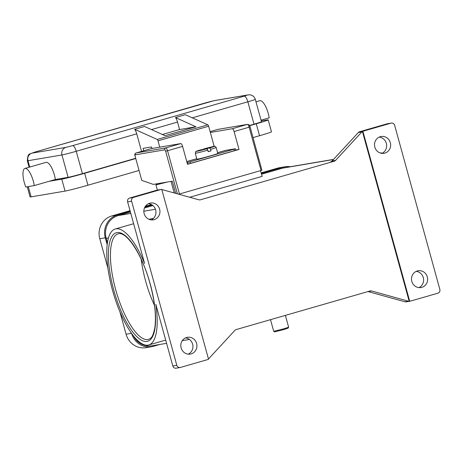 <?xml version="1.0" encoding="UTF-8"?>
<svg xmlns="http://www.w3.org/2000/svg" width="463" height="463" viewBox="0 0 463 463"><rect width="100%" height="100%" fill="white"/><g stroke="black" fill="none" stroke-linecap="round" stroke-linejoin="round"><path stroke-width="0.69" d="M212.257 146.921L207.221 148.374L209.675 147.957L210.596 149.364A10.84 0.376 -15.4 0 0 216.175 147.477L217.818 153.444A10.84 0.376 164.6 0 1 210.868 155.73A10.84 0.376 164.6 0 1 196.92 159.203L195.276 153.236A10.84 0.376 -15.4 0 0 207.777 150.174L206.863 148.768L197.348 151.1L203.436 149.462M208.147 151.511L211.001 150.851A10.84 0.376 164.6 0 1 209.635 151.251A10.84 0.376 164.6 0 1 208.188 151.667L207.777 150.174M190.119 161.853L187.451 162.542L187.862 164.029L188.933 163.78L190.53 163.346L190.119 161.853L234.006 149.196L234.417 150.689L190.53 163.346M234.417 150.689L235.812 150.232L235.401 148.739L234.006 149.196M217.604 152.674L224.896 150.573A93.671 30.477 -106.1 0 1 225.99 150.325L235.401 148.739M135.179 156.407L141.788 180.408L135.179 156.407A1.551 0.504 73.9 0 1 135.265 154.827L164.735 149.827A1.551 0.504 73.9 0 1 165.644 151.233L177.375 193.835M210.352 132.464L232.264 128.743L247.317 124.402A3.096 1.007 73.9 0 1 249.135 127.215L261.051 170.477L261.902 170.216L250.13 126.891C248.851 124.2 249.754 125.085 247.468 124.368L217.998 129.368A1.551 1.464 80.4 0 0 217.847 129.403L247.317 124.402A1.551 1.464 -99.6 0 1 247.468 124.368M23.324 178.076A13.936 4.532 73.9 0 1 24.933 168.439A13.936 4.532 73.9 0 1 34.262 185.588L25.789 187.023A13.936 4.532 73.9 0 1 23.324 178.076M24.933 168.439L46.034 162.357A13.936 4.532 73.9 0 1 55.363 179.499L34.262 185.588M214.178 146.354L208.634 126.231A1.551 0.504 -106.1 0 0 207.852 124.842L185.339 114.714L175.494 117.556A6.193 2.014 73.9 0 1 175.772 117.955A6.193 2.014 73.9 0 1 177.52 122.076L179.575 129.536L195.947 126.758L164.996 135.682L144.549 126.48L134.698 129.316A6.193 2.014 73.9 0 1 134.976 129.721A6.193 2.014 73.9 0 1 136.724 133.842L141.562 151.401M156.824 183.805L155.95 184.928L167.415 182.005M156.494 183.967L159.567 183.336M285.382 315.384L288.64 327.202L283.674 328.834L273.72 331.323L270.508 319.673M288.634 327.214L288.096 328.163L283.628 329.621L274.669 331.861L273.72 331.323M154.526 305.505A54.929 17.872 73.9 0 1 145.59 280.972A54.929 17.872 73.9 0 1 141.209 259.332M172.809 365.949L155.852 304.394A60.352 19.637 73.9 0 1 148.71 344.981A60.352 19.637 73.9 0 1 148.004 345.143A60.352 19.637 73.9 0 1 112.816 291.372A60.352 19.637 73.9 0 1 115.264 229.011A60.352 19.637 73.9 0 1 115.97 228.849A60.352 19.637 73.9 0 1 144.566 263.412L127.609 201.856L131.608 201.179L176.802 365.272L172.809 365.949A3.096 2.928 80.4 0 0 176.137 368.189L180.136 367.512A3.096 2.928 -99.6 0 1 176.802 365.272M148.959 219.294L153.415 218.414M379.984 152.9A60.352 19.637 73.9 0 1 382.299 153.207M161.28 189.419L157.281 190.096A3.096 2.928 80.4 0 0 156.98 190.166L160.974 189.489A3.096 2.928 -99.6 0 1 161.761 189.384L208.541 359.224A3.096 2.928 -99.6 0 1 207.818 359.548L180.437 367.443A3.096 2.928 -99.6 0 1 180.136 367.512M363.634 131.046L359.641 131.729A3.096 2.928 80.4 0 0 358.345 132.534L361.84 131.938A3.096 2.928 -99.6 0 1 362.413 131.457L362.911 131.376A3.096 2.928 -99.6 0 1 363.634 131.046L391.015 123.152A3.096 2.928 -99.6 0 1 394.65 125.328L439.85 289.416A3.096 2.928 -99.6 0 1 437.859 293.212L410.478 301.106A3.096 2.928 -99.6 0 1 409.697 301.216L409.194 301.297A3.096 2.928 -99.6 0 1 408.464 301.199L371.552 290.967A3.096 2.928 80.4 0 0 370.035 290.972L236.171 329.575A3.096 2.928 80.4 0 0 234.874 330.379L208.616 358.825A3.096 2.928 -99.6 0 1 208.472 358.97M368.021 291.551A3.096 2.928 -99.6 0 1 368.056 291.563L404.969 301.789A3.096 2.928 80.4 0 0 406.178 301.853L410.177 301.176M334.986 160.881A3.096 2.928 80.4 0 0 335.582 160.389L332.087 160.979A3.096 2.928 -99.6 0 1 330.79 161.784L334.286 161.193A3.096 2.928 80.4 0 0 334.986 160.881M161.801 189.523A3.096 2.928 -99.6 0 1 161.992 189.57L198.905 199.802A3.096 2.928 80.4 0 0 200.421 199.796L199.808 199.9M131.608 201.179A3.096 2.928 -99.6 0 1 133.599 197.383L129.599 198.066A3.096 2.928 80.4 0 0 127.609 201.856M381.963 153.369A8.513 8.045 80.4 0 0 386.327 143.356A8.513 8.045 80.4 0 0 379.209 137.123M374.845 147.141A8.513 8.045 -99.6 0 1 381.159 136.51A8.513 8.045 -99.6 0 1 390.321 142.679A8.513 8.045 -99.6 0 1 384.006 153.305A8.513 8.045 -99.6 0 1 374.845 147.141M188.25 354.154A8.513 8.045 80.4 0 0 192.614 344.136A8.513 8.045 80.4 0 0 185.495 337.903M181.131 347.921A8.513 8.045 -99.6 0 1 187.446 337.295A8.513 8.045 -99.6 0 1 196.607 343.459A8.513 8.045 -99.6 0 1 190.293 354.085A8.513 8.045 -99.6 0 1 181.131 347.921M418.946 287.627A8.513 8.045 80.4 0 0 423.304 277.609A8.513 8.045 80.4 0 0 416.185 271.376M411.827 281.394A8.513 8.045 -99.6 0 1 418.141 270.768A8.513 8.045 -99.6 0 1 427.303 276.932A8.513 8.045 -99.6 0 1 420.989 287.558A8.513 8.045 -99.6 0 1 411.827 281.394M151.274 219.896A8.513 8.045 80.4 0 0 155.632 209.878A8.513 8.045 80.4 0 0 148.513 203.645M144.155 213.663A8.513 8.045 -99.6 0 1 150.463 203.037A8.513 8.045 -99.6 0 1 159.625 209.201A8.513 8.045 -99.6 0 1 153.317 219.827A8.513 8.045 -99.6 0 1 144.155 213.663M156.98 190.166L129.599 198.066M362.413 131.457L409.194 301.297M361.84 131.938L335.582 160.389M334.286 161.193L200.421 199.796M160.974 189.489L133.599 197.383M362.911 131.376L409.697 301.216M391.322 123.083L387.323 123.76A3.096 2.928 80.4 0 0 387.022 123.829L391.015 123.152M332.087 160.979L358.345 132.534M333.557 159.388L284.537 167.704A18.578 17.553 80.4 0 0 282.714 168.121L261.514 174.238M152.912 205.555L144.462 207.991M130.416 212.042L118.134 215.584A18.578 17.553 80.4 0 0 106.189 238.352L107.428 242.867M260.524 170.633L262.104 176.38L189.714 197.25M133.454 335.924A18.578 17.553 80.4 0 0 152.061 345.78L166.576 343.315M359.641 131.729L387.022 123.829M55.363 179.499L68.107 177.335A11.61 0.405 -15.4 0 0 82.402 173.66L135.613 158.317M249.522 125.467L254.013 124.171A11.61 0.405 -15.4 0 0 261.462 121.723L255.304 99.348C254.43 96.715 252.624 95.204 249.881 94.817L247.994 94.903A6.193 5.851 -99.6 0 0 247.387 95.042L244.209 96.165A6.193 2.014 73.9 0 1 246.108 97.676A6.193 2.014 73.9 0 1 247.85 101.796A11.61 0.405 -15.4 0 0 255.304 99.348M261.039 120.189L269.177 117.845A13.936 4.532 73.9 0 0 259.847 100.697L255.981 101.814M249.655 125.693L256.265 123.789A18.578 0.648 -15.4 0 0 268.181 119.871A18.578 0.648 -15.4 0 0 267.151 119.94L261.248 120.941M49.032 181.328L61.776 179.164A18.578 0.648 -15.4 0 0 84.648 173.278L135.682 158.56M27.271 186.774L30.066 196.925A18.578 0.648 -15.4 0 0 31.102 196.862L65.063 191.097A18.578 0.648 -15.4 0 0 87.935 185.212L138.969 170.494M253.076 137.592L259.552 135.723A18.578 0.648 -15.4 0 0 271.468 131.805L268.181 119.871M151.945 148.484L151.523 146.945L143.084 148.374L143.744 150.77M134.698 129.316L157.212 139.45A1.551 0.504 73.9 0 1 157.999 140.833L159.741 147.159M179.575 129.536L162.368 134.496M175.494 117.556L195.947 126.758M187.862 164.029L187.474 164.099M187.064 162.606L187.451 162.542M206.307 148.86L206.22 148.542L212.286 146.794M207.221 148.374L207.528 149.48M203.529 149.439L203.766 148.959L206.22 148.542M203.407 149.352L200.919 149.78M210.596 149.364L211.001 150.851M130.045 210.694L111.733 215.972A18.578 17.553 80.4 0 0 99.782 238.74L107.954 268.401M290.359 166.721A18.578 17.553 80.4 0 0 285.034 166.761L279.542 167.693A18.578 17.553 80.4 0 0 277.719 168.11L261.144 172.884M151.413 204.53L145.399 206.266M119.888 311.726L126.081 334.211A18.578 17.553 80.4 0 0 146.071 347.661L151.563 346.729A18.578 17.553 80.4 0 0 153.386 346.312L159.77 344.472M285.034 166.761A18.578 17.553 80.4 0 0 283.211 167.172L261.311 173.492M152.142 204.97L144.902 207.059M130.207 211.296L117.226 215.04A18.578 17.553 80.4 0 0 105.28 237.808L107.184 244.736M131.648 333.528A18.578 17.553 80.4 0 0 151.563 346.729M175.68 193.36L172.323 181.172L153.346 184.396L141.788 180.408M261.051 170.477L179.465 194.003L167.548 150.741L165.644 151.233M178.735 194.211L179.465 194.003M232.264 128.743A3.096 1.007 73.9 0 1 234.087 131.556L239.018 149.456L187.532 164.301L182.601 146.401A3.096 1.007 -106.1 0 0 180.778 143.588L151.314 148.594A3.096 1.007 -106.1 0 0 151.274 148.6A3.096 1.007 -106.1 0 0 151.239 148.611M235.748 150.012L239.018 149.456M151.314 148.594L136.261 152.929A1.551 1.464 80.4 0 0 135.265 154.827M182.601 146.401L167.548 150.741A3.096 1.007 -106.1 0 0 165.731 147.928A1.551 1.464 80.4 0 0 164.735 149.827M234.087 131.556L250.13 126.891M35.136 152.014A6.193 2.014 73.9 0 0 35.066 152.032L30.049 153.843C28.469 153.901 27.566 156.205 27.334 160.765A11.61 0.405 -15.4 0 0 27.977 160.725L61.944 154.96A11.61 0.405 -15.4 0 0 76.239 151.285A6.193 2.014 -106.1 0 0 74.491 147.165A6.193 2.014 -106.1 0 0 72.598 145.654L65.925 147.373L31.964 153.137L35.136 152.014L206.753 102.526A6.193 2.014 -106.1 0 0 206.677 102.543A6.193 2.014 -106.1 0 0 206.608 102.566M82.402 173.66L76.239 151.285L136.724 133.842M151.465 129.594L177.52 122.076M244.209 96.165L72.598 145.654M206.753 102.526L213.426 100.807A6.193 5.851 -99.6 0 1 214.028 100.674L247.994 94.903M213.426 100.807L247.387 95.042M68.107 177.335L61.944 154.96A6.193 5.851 -99.6 0 1 62.43 150.267A6.193 5.851 -99.6 0 1 65.925 147.373M29.725 167.056L27.977 160.725A6.193 5.851 -99.6 0 1 28.463 156.031A6.193 5.851 -99.6 0 1 31.964 153.137M115.675 289.601A54.929 17.872 73.9 0 1 118.175 233.809C126.573 230.863 142.563 255.246 150.122 283.912C154.879 301.789 156.43 316.53 154.769 328.14C152.518 338.615 150.62 338.169 148.617 339.373A54.929 17.872 73.9 0 1 147.975 339.518A54.929 17.872 73.9 0 1 115.675 289.601M150.209 283.906A56.48 18.375 -106.1 0 0 117 232.576A56.48 18.375 -106.1 0 0 113.765 290.087A56.48 18.375 -106.1 0 0 146.979 341.416A56.48 18.375 -106.1 0 0 150.209 283.906M408.464 301.199L404.969 301.789M368.056 291.563L371.552 290.967M118.134 215.584L130.797 213.431M143.831 211.221L155.435 209.253M282.714 168.121L333.441 159.515M106.189 238.352L108.475 237.965M192.255 117.828L247.85 101.796L254.013 124.171M28.272 186.601L31.102 196.862M61.776 179.164L65.063 191.097M84.648 173.278L87.935 185.212M256.265 123.789L259.552 135.723M157.212 139.45L207.852 124.842M157.999 140.833L208.634 126.231M209.675 147.957A9.289 0.324 -15.4 0 0 213.756 146.43A9.289 0.324 -15.4 0 0 203.766 148.959M195.276 153.236C196.734 149.989 193.719 152.553 200.936 149.775A9.289 0.324 -15.4 0 0 196.873 151.297A9.289 0.324 -15.4 0 0 206.863 148.768M117.226 215.04L111.733 215.972M283.211 167.172L277.719 168.11M131.48 333.296L126.081 334.211M105.28 237.808L99.782 238.74M217.778 129.426A3.096 1.007 73.9 0 1 217.813 129.414A3.096 1.007 73.9 0 1 217.847 129.403L210.127 131.631L217.998 129.368M180.778 143.588L165.731 147.928L136.261 152.929A3.096 1.007 -106.1 0 0 136.226 152.94A3.096 1.007 -106.1 0 0 136.168 152.964M225.99 150.325L217.622 152.738M196.792 158.745L186.797 161.628M35.066 152.032L214.028 100.674M157.374 190.085L155.95 184.928M115.264 229.011L133.628 223.716M189.425 339.437L182.289 340.646M148.71 344.981L165.685 340.091M174.221 192.961L171.038 181.392M29.117 167.236L27.334 160.765M216.175 147.477C215.214 146.123 214.137 145.828 212.957 146.58L203.749 148.964M151.274 148.6L136.226 152.94C134.889 153.357 134.513 154.515 135.092 156.413M196.781 158.682L186.78 161.564"/></g></svg>
